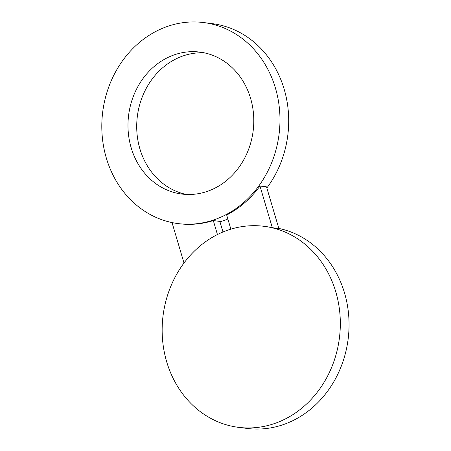 <?xml version="1.0" encoding="UTF-8"?>
<svg xmlns="http://www.w3.org/2000/svg" width="451" height="451" viewBox="0 0 451 451"><rect width="100%" height="100%" fill="white"/><g stroke="black" fill="none" stroke-linecap="round" stroke-linejoin="round"><path stroke-width="0.68" d="M278.836 228.431A101.328 88.881 97.2 0 1 348.927 319.184A101.328 88.881 97.2 0 1 288.071 422.807A101.328 88.881 97.2 0 1 247.244 428.45L238.517 427.345A101.328 88.881 97.2 0 1 162.501 339.084A101.328 88.881 97.2 0 1 223.132 231.938A101.328 88.881 97.2 0 1 263.959 226.295A101.328 88.881 97.2 0 1 339.975 314.556A101.328 88.881 97.2 0 1 279.344 421.702A101.328 88.881 97.2 0 1 238.517 427.345M263.959 226.295L265.053 226.436A101.328 88.881 97.2 0 1 272.319 227.704L278.865 228.533L266.513 186.838L259.968 186.009A101.328 88.881 97.2 0 1 226.684 215.026L230.873 229.164M183.997 263.006L172.023 222.569M217.444 234.543L213.306 220.567A101.328 88.881 97.2 0 1 179.256 223.735A101.328 88.881 97.2 0 1 178.709 223.668M213.306 220.567L219.851 221.396L222.991 232M227.862 219A101.328 88.881 97.2 0 1 227.721 219.062A101.328 88.881 97.2 0 1 219.981 221.836M218.989 217.957A101.328 88.881 97.2 0 1 178.162 223.6A101.328 88.881 97.2 0 1 102.151 135.339A101.328 88.881 97.2 0 1 162.783 28.193A101.328 88.881 97.2 0 1 203.61 22.55A101.328 88.881 97.2 0 1 279.626 110.811A101.328 88.881 97.2 0 1 218.989 217.957M203.61 22.55L212.336 23.655A101.328 88.881 97.2 0 1 283.115 85.842A101.328 88.881 97.2 0 1 266.857 187.994M144.85 76.134A71.551 62.762 97.2 0 1 199.872 52.09A71.551 62.762 97.2 0 1 250.22 97.145A71.551 62.762 97.2 0 1 236.922 170.01A71.551 62.762 97.2 0 1 181.9 194.06A71.551 62.762 97.2 0 1 131.551 149.005A71.551 62.762 97.2 0 1 144.85 76.134M186.291 194.437A71.551 62.762 97.2 0 1 139.584 147.759A71.551 62.762 97.2 0 1 153.577 77.239A71.551 62.762 97.2 0 1 204.213 52.818M259.968 186.009L272.319 227.704M178.162 223.6L179.256 223.735"/></g></svg>
